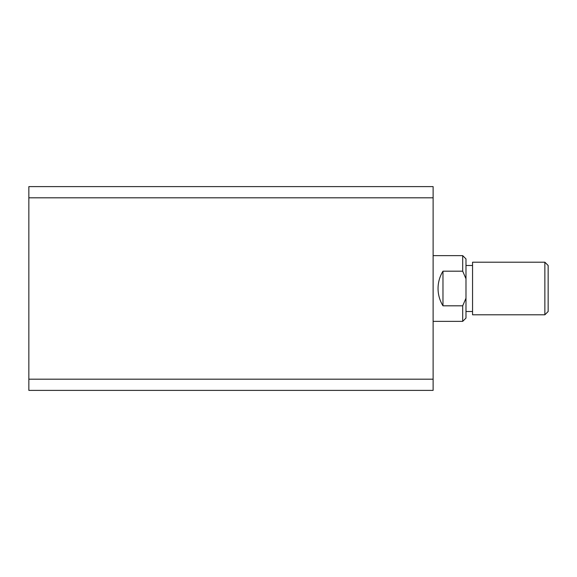 <?xml version="1.0" encoding="UTF-8"?>
<svg xmlns="http://www.w3.org/2000/svg" width="577" height="577" viewBox="0 0 577 577"><rect width="100%" height="100%" fill="white"/><g stroke="black" fill="none" stroke-linecap="round" stroke-linejoin="round"><path stroke-width="0.87" d="M433.118 186.609L28.85 186.609L28.85 197.817L433.118 197.817L433.118 186.609M433.118 197.817L433.118 379.183L28.85 379.183L28.85 197.817M28.85 379.183L28.85 390.391L433.118 390.391L433.118 379.183M544.861 262.203L548.15 265.492L548.15 311.508L544.861 314.797L544.861 262.203L472.556 262.203L472.556 314.797L544.861 314.797M433.118 321.367L462.696 321.367L462.696 305.817L442.977 305.817C439.724 300.502 438.08 294.732 438.044 288.5C438.08 282.268 439.724 276.498 442.977 271.183L462.696 271.183L462.696 255.633L433.118 255.633M462.696 255.633L465.985 258.922L465.985 318.078L462.696 321.367M442.977 305.817L442.977 271.183M465.985 278.778L462.696 271.183M462.696 305.817L465.985 298.222M472.556 311.508L465.985 311.508M472.556 265.492L465.985 265.492"/></g></svg>
